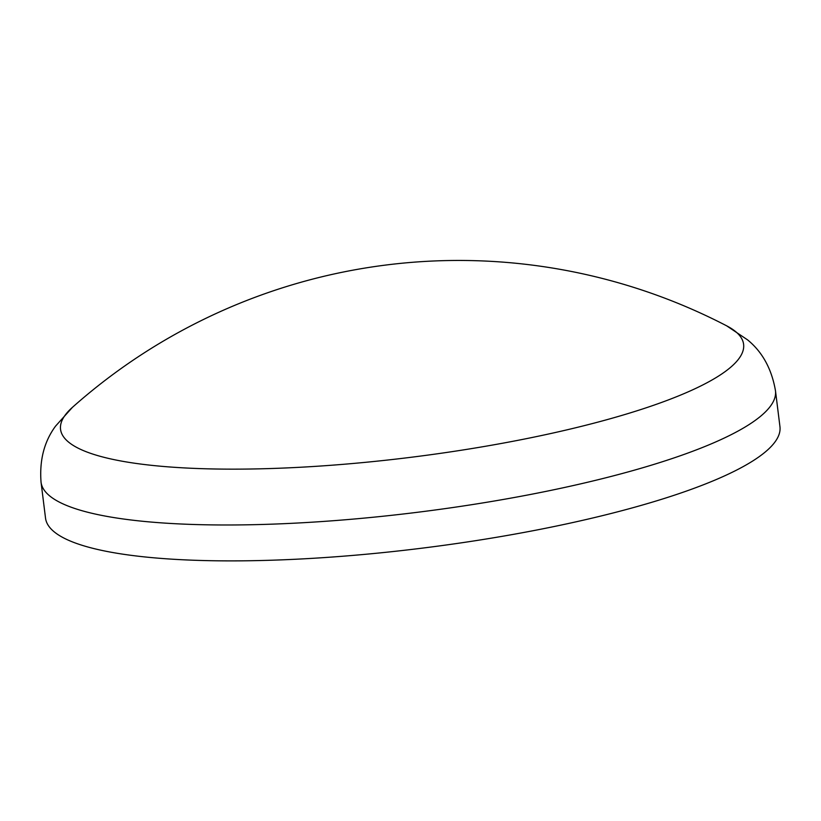 <?xml version="1.0" encoding="UTF-8"?>
<svg xmlns="http://www.w3.org/2000/svg" width="821" height="821" viewBox="0 0 821 821"><rect width="100%" height="100%" fill="white"/><g stroke="black" fill="none" stroke-linecap="round" stroke-linejoin="round"><path stroke-width="1.23" d="M128.025 462.213A344.163 71.017 -7.1 0 0 559.358 431.6A344.163 71.017 -7.1 0 0 726.688 325.845L726.688 325.845A581.514 581.514 0 0 0 72.433 407.339L72.433 407.339A344.163 71.017 -7.1 0 0 128.025 462.213M775.476 390.745A370.055 76.353 -7.1 0 1 528.252 494.889A370.055 76.353 -7.1 0 1 113.585 517.528A370.055 76.353 -7.1 0 1 41.05 482.225L45.524 518.123A370.055 76.353 -7.1 0 0 118.06 553.426A370.055 76.353 -7.1 0 0 532.726 530.787A370.055 76.353 -7.1 0 0 779.95 426.643L775.476 390.745C771.709 368.968 762.422 352.014 747.623 339.904L726.688 325.845M41.05 482.225C39.367 460.181 44.211 441.472 55.582 426.099L72.433 407.339"/></g></svg>
